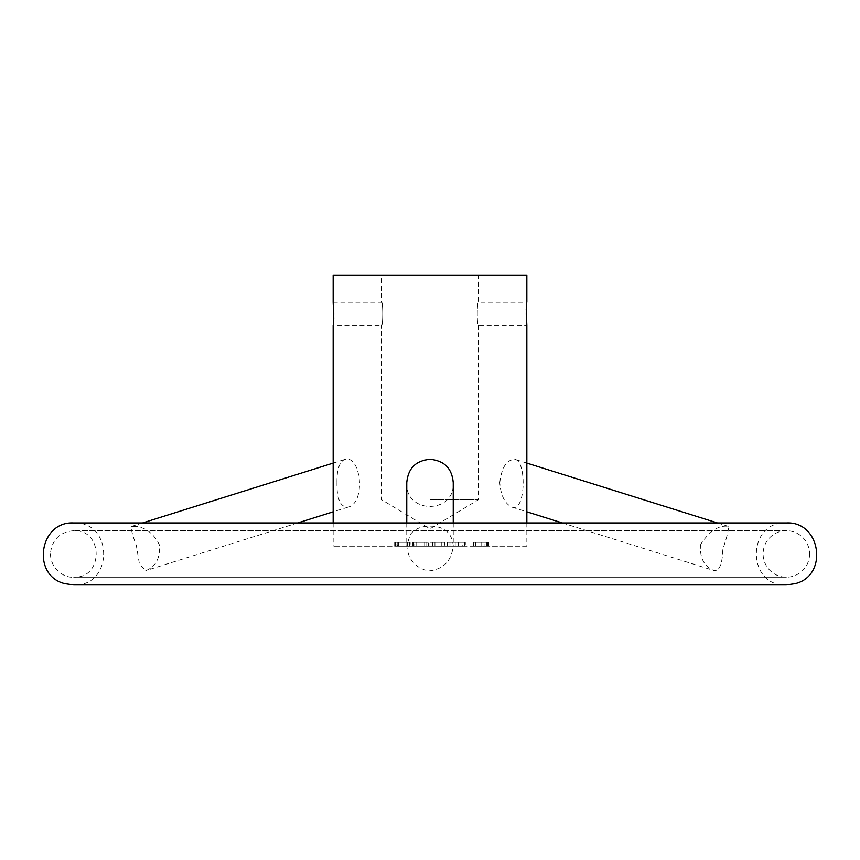 <?xml version="1.0" encoding="UTF-8"?>
<svg xmlns="http://www.w3.org/2000/svg" width="860" height="860" viewBox="0 0 860 860"><rect width="100%" height="100%" fill="white"/><g stroke="black" fill="none" stroke-linecap="round" stroke-linejoin="round"><path stroke-width="0.64" stroke-dasharray="4.3 3.22" d="M430 499.714L478.418 499.714L430 499.714M333.766 318.264L333.648 320.253M333.519 322.016L333.164 325.424L381.582 325.424C383.119 326.144 383.119 301.473 381.582 302.183C383.119 301.462 383.119 326.144 381.582 325.424L381.582 499.714L430 528.814L478.418 499.714L478.418 325.424C476.881 326.144 476.881 301.473 478.418 302.183C476.881 301.462 476.881 326.144 478.418 325.424L526.836 325.424M333.164 302.183L381.582 302.183L381.582 275.071L478.418 275.071L381.582 275.071M475.451 546.197L488.781 546.197L473.559 546.197L475.451 546.197L475.451 542.327L473.559 542.327L488.781 542.327L475.451 542.327L486.427 542.327L486.427 546.197L486.427 542.327L488.781 542.327L488.781 546.197L488.781 542.327L487.534 542.327L487.534 546.197L487.534 542.327L481.74 542.327L481.74 546.197L481.74 542.327L484.083 542.327L484.083 546.197L484.083 542.327L473.559 542.327L473.559 546.197L473.559 542.327L475.451 542.327L475.451 546.197M407.027 546.197L394.675 546.197L407.027 546.197L407.027 542.327L409.403 542.327L394.675 542.327L407.027 542.327L407.027 546.197M441.782 546.197L429.968 546.197L441.782 546.197C430.581 546.197 430.581 546.197 441.782 546.197C430.581 546.197 430.581 546.197 441.782 546.197L429.968 546.197L429.968 542.327L441.782 542.327L441.782 546.197L441.782 542.327L444.244 542.327L444.244 546.197L444.244 542.327L429.968 542.327L441.782 542.327C430.581 542.327 430.581 542.327 441.782 542.327C430.581 542.327 430.581 542.327 441.782 542.327L441.782 546.197L441.782 542.327M407.242 546.197L398.406 546.197L410.177 546.197L410.177 542.327L398.406 542.327L407.242 542.327L407.242 546.197L398.406 546.197L409.392 546.197L395.32 546.197L407.801 546.197L396.019 546.197L396.019 542.327L407.801 542.327L397.653 542.327L397.653 546.197L407.242 546.197M444.717 542.327L432.472 542.327L434.945 542.327L434.945 546.197L447.189 546.197L432.472 546.197L434.945 546.197L434.945 542.327L444.717 542.327L444.717 546.197M526.836 546.197L333.164 546.197L526.836 546.197L526.836 522.955M416.111 546.197L428.323 546.197L416.111 546.197L416.111 542.327L425.85 542.327L416.111 542.327L416.111 546.197M458.531 546.197L449.909 546.197L464.679 546.197L458.531 546.197L458.531 542.327L449.909 542.327L464.679 542.327L458.531 542.327L458.531 546.197M465.325 546.197L447.447 546.197L465.325 546.197L465.325 542.327L447.447 542.327L465.325 542.327M412.789 546.197L426.775 546.197L412.789 546.197L412.789 542.327L426.775 542.327L412.789 542.327L412.789 546.197M526.234 309.342L526.352 307.353M526.481 305.59L526.836 302.183L478.418 302.183L478.418 275.071M526.836 275.071L333.164 275.071M336.969 482.611C336.798 469.979 339.291 462.293 344.452 459.552C360.996 453.725 366.317 503.25 347.935 507.174C340.388 507.206 336.733 499.015 336.969 482.611M499.789 482.611C501.756 466.754 507.002 459.068 515.548 459.552C526.793 462.529 525.481 512.582 512.065 507.174C504.841 503.777 500.756 495.596 499.789 482.611M406.758 482.611C404.684 514.323 455.273 514.344 453.241 482.611M462.777 546.197L449.995 546.197L462.777 546.197L462.777 542.327L449.995 542.327L462.777 542.327M409.618 542.327L395.32 542.327L409.618 542.327L409.618 546.197M395.32 542.327L395.32 546.197M447.189 542.327L447.189 546.197L447.189 542.327M432.472 542.327L432.472 546.197M410.263 534.511C414.552 528.997 421.131 526.202 430 526.137C444.104 526.202 451.855 532.695 453.241 545.606C451.715 560.838 443.556 569.288 428.785 570.954C415.401 568.095 408.059 559.656 406.758 545.606L410.263 534.511M397.223 542.327L397.223 546.197M394.675 542.327L394.675 546.197L394.675 542.327M397.051 542.327L397.051 546.197L397.051 542.327M406.855 542.327L406.855 546.197M409.403 542.327L409.403 546.197L409.403 542.327M413.929 542.327L424.313 542.327L413.929 542.327L413.929 546.197L413.929 542.327M424.313 542.327L424.313 546.197L424.313 542.327M413.219 542.327L413.219 546.197L413.219 542.327M426.775 542.327L426.775 546.197L426.775 542.327M464.679 542.327L464.679 546.197L464.679 542.327M449.909 542.327L449.909 546.197L449.909 542.327M456.058 542.327L456.058 546.197L456.058 542.327M428.323 542.327L425.85 542.327L428.323 542.327L428.323 546.197L428.323 542.327M425.85 542.327L425.85 546.197L425.85 542.327M413.649 542.327L413.649 546.197L413.649 542.327M135.751 526.385L131.816 526.32C130.473 527.438 131.988 533.866 136.342 545.606L139.46 564.149L145.749 570.653C155.735 566.804 160.282 558.247 159.423 545.004C153.994 533.856 146.114 527.653 135.751 526.385M700.846 544.122L700.416 545.606C699.911 558.57 704.523 566.912 714.251 570.653C719.562 570.836 722.421 563.773 722.798 549.476C727.452 535.457 729.248 527.739 728.183 526.32C718.627 525.105 709.511 531.039 700.846 544.122M809.582 553.947A23.241 23.241 0 0 1 774.72 574.071A23.241 23.241 0 0 1 774.72 533.823A23.241 23.241 0 0 1 809.582 553.947M333.164 522.955L333.164 546.197M407.801 546.197L407.801 542.327M398.406 546.197L398.406 542.327M406.758 522.955L406.758 545.606M453.241 522.955L453.241 545.606M432.526 546.197L432.526 542.327M447.447 542.327L447.447 546.197M449.995 542.327L449.995 546.197M344.452 459.552L333.164 463.099M142.513 522.955L131.816 526.32M347.935 507.174L333.164 511.818M297.667 522.955L145.749 570.653M512.065 507.174L526.836 511.818M562.332 522.955L714.241 570.653M515.548 459.552L526.836 463.099M717.487 522.955L728.183 526.32M430 584.929L786.341 584.929C746.372 586.853 746.372 521.042 786.341 522.955L73.659 522.955C113.627 521.042 113.627 586.853 73.659 584.929M50.417 553.947C50.923 569.75 64.736 578.06 73.659 577.189L786.341 577.189L73.659 577.189C103.641 578.619 103.641 529.265 73.659 530.706C59.544 532.082 51.793 539.833 50.417 553.947M786.341 530.706L73.659 530.706L786.341 530.706"/><path stroke-width="1.29" d="M333.164 522.955L333.164 325.424C333.927 326.144 333.927 301.462 333.164 302.183L333.766 318.264M333.648 320.253L333.519 322.016M333.164 302.183L333.164 275.071L526.836 275.071L526.836 302.183C526.073 301.462 526.073 326.133 526.836 325.424L526.234 309.342M526.352 307.353L526.481 305.59M526.836 325.424L526.836 522.955M453.241 522.955L453.241 482.611C452.005 468.41 444.254 460.637 430 459.294C415.767 460.605 408.016 468.377 406.758 482.611L406.758 522.955M333.164 463.099L142.513 522.955M333.164 511.818L297.667 522.955M526.836 511.818L562.332 522.955M526.836 463.099L717.487 522.955M786.341 584.929L795.242 583.628C828.825 575.598 820.816 520.999 786.341 522.955L73.659 522.955C39.184 520.999 31.175 575.598 64.758 583.628L73.659 584.929L786.341 584.929M430 584.929L73.659 584.929"/></g></svg>
